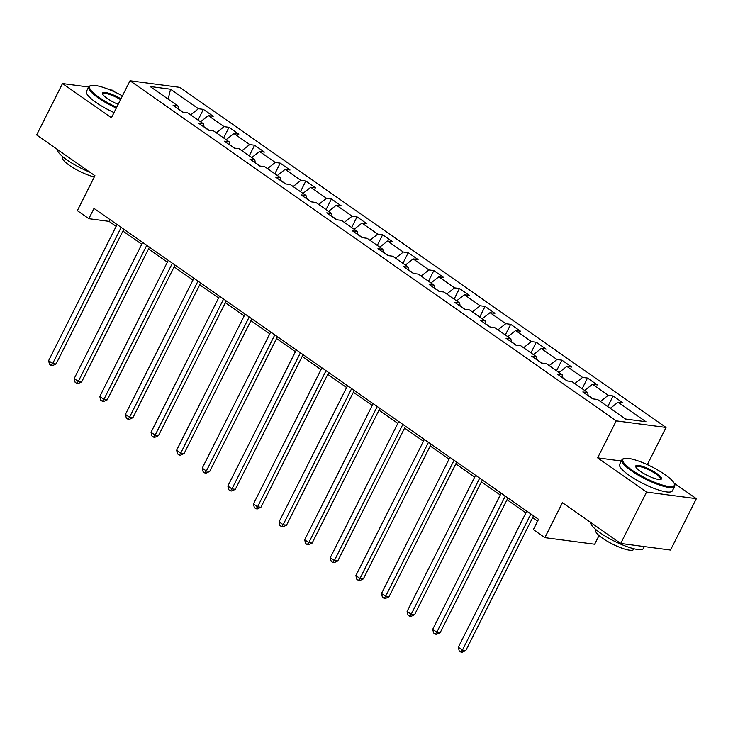 <?xml version="1.0" encoding="UTF-8"?>
<svg xmlns="http://www.w3.org/2000/svg" width="733" height="733" viewBox="0 0 733 733"><rect width="100%" height="100%" fill="white"/><g stroke="black" fill="none" stroke-linecap="round" stroke-linejoin="round"><path stroke-width="1.1" d="M115.292 92.257L112.286 90.159L109.758 89.829M666.04 427.458L179.814 87.374L130.016 80.777L616.242 420.861L666.04 427.458L647.431 464.456L646.68 464.356M621.309 460.993L597.633 457.85L646.552 492.072L696.35 498.669L674.012 483.047M648.467 465.171L647.431 464.456M696.35 498.669L670.503 550.052L620.714 543.455L562.431 502.691L544.857 537.637L594.655 544.234L599.044 535.521M88.666 87.025L62.497 83.562L36.65 134.945L94.923 175.7L77.35 210.646L88.84 218.681L109.034 221.357L116.144 226.341M646.552 492.072L620.714 543.455M178.44 109.116L178.009 106.028L173.098 105.378L182.948 112.268L187.859 112.919L203.618 123.941L198.707 123.291L208.557 130.181L213.468 130.831L229.227 141.854L224.316 141.203L234.166 148.093L239.077 148.744L254.837 159.767L249.926 159.116L259.775 165.997L264.686 166.648L280.446 177.67L275.535 177.019L285.384 183.91L290.295 184.56L306.055 195.583L301.144 194.932L310.994 201.822L315.905 202.473L331.664 213.495L326.744 212.845L336.594 219.735L341.514 220.386L357.264 231.408L352.353 230.758L362.203 237.648L367.114 238.298L382.873 249.321L377.962 248.67L387.812 255.551L392.723 256.211L408.483 267.224L403.571 266.574L413.421 273.464L418.332 274.115L434.092 285.137L429.181 284.486L439.03 291.377L443.941 292.027L459.701 303.05L454.79 302.399L464.64 309.289L469.551 309.94L485.31 320.962L480.399 320.312L490.249 327.202L495.16 327.853L510.919 338.875L506.008 338.225L515.849 345.115L520.769 345.765L536.529 356.788L531.608 356.128L541.458 363.018L546.369 363.669L562.129 374.691L557.217 374.041L567.067 380.931L571.978 381.581L587.738 392.604L582.827 391.953L592.676 398.844L597.587 399.494L625.496 419.01L645.956 421.722L618.047 402.206L622.958 402.857L613.109 395.967L607.758 406.604M178.009 106.028L150.109 86.512L170.56 89.224L198.469 108.741L203.38 109.391L198.029 120.029M613.109 395.967L608.198 395.316L592.438 384.294L597.349 384.944L587.5 378.054L582.588 377.403L566.829 366.381L571.74 367.031L561.89 360.141L556.979 359.491L541.22 348.468L546.131 349.128L536.281 342.238L531.37 341.587L515.611 330.565L520.531 331.215L510.681 324.325L505.761 323.674L490.01 312.652L494.922 313.303L485.072 306.412L480.161 305.762L464.401 294.739L469.312 295.39L459.463 288.5L454.552 287.849L438.792 276.827L443.703 277.477L433.854 270.587L428.942 269.936L413.183 258.914L418.094 259.564L408.244 252.683L403.333 252.033L387.574 241.01L392.485 241.661L382.635 234.771L377.724 234.12L361.965 223.098L366.876 223.748L357.026 216.858L352.115 216.208L336.355 205.185L341.266 205.836L331.426 198.945L326.506 198.295L310.746 187.272L315.666 187.923L305.817 181.033L300.906 180.382L285.146 169.36L290.057 170.01L280.208 163.129L275.296 162.469L259.537 151.456L264.448 152.107L254.598 145.216L249.687 144.566L233.928 133.543L238.839 134.194L228.989 127.304L224.078 126.653L208.319 115.631L213.23 116.281L203.38 109.391M544.857 537.637L533.367 529.602L538.535 519.321L94.007 208.41L88.84 218.681M208.942 130.227L204.021 126.791M204.049 127.029L203.618 123.941M208.319 115.631L200.521 121.779M224.078 126.653L216.281 132.801M234.551 148.139L229.621 144.694M229.658 144.942L229.227 141.854M233.928 133.543L226.131 139.691M249.687 144.566L241.89 150.714M260.151 166.052L255.231 162.607M255.267 162.845L254.837 159.767M259.537 151.456L251.74 157.595M275.296 162.469L267.499 168.617M285.76 183.965L280.84 180.52M280.876 180.758L280.446 177.67M285.146 169.36L277.349 175.508M300.906 180.382L293.108 186.53M311.369 201.877L306.449 198.432M306.486 198.67L306.055 195.583M310.746 187.272L302.958 193.42M326.506 198.295L318.718 204.443M336.978 219.781L332.058 216.345M332.095 216.583L331.664 213.495M336.355 205.185L328.567 211.333M352.115 216.208L344.327 222.356M362.588 237.694L357.667 234.258M357.704 234.496L357.264 231.408M361.965 223.098L354.176 229.246M377.724 234.12L369.936 240.268M388.197 255.606L383.277 252.161M383.304 252.409L382.873 249.321M387.574 241.01L379.786 247.149M403.333 252.033L395.536 258.172M413.806 273.519L408.886 270.074M408.913 270.312L408.483 267.224M413.183 258.914L405.386 265.062M428.942 269.936L421.145 276.084M439.415 291.432L434.486 287.987M434.522 288.225L434.092 285.137M438.792 276.827L430.995 282.975M454.552 287.849L446.754 293.997M465.015 309.335L460.095 305.899M460.132 306.137L459.701 303.05M464.401 294.739L456.604 300.887M480.161 305.762L472.364 311.91M490.624 327.248L485.704 323.812M485.741 324.05L485.31 320.962M490.01 312.652L482.213 318.8M505.761 323.674L497.973 329.823M516.234 345.161L511.313 341.715M511.35 341.963L510.919 338.875M515.611 330.565L507.822 336.713M531.37 341.587L523.582 347.726M541.843 363.073L536.923 359.628M536.959 359.866L536.529 356.788M541.22 348.468L533.432 354.616M556.979 359.491L549.191 365.639M567.452 380.986L562.532 377.541M562.559 377.779L562.129 374.691M566.829 366.381L559.041 372.529M582.588 377.403L574.8 383.551M593.061 398.889L588.141 395.454M588.168 395.692L587.738 392.604M592.438 384.294L584.65 390.442M608.198 395.316L600.4 401.464M618.047 402.206L610.25 408.354M597.633 457.85L616.242 420.861M62.497 83.562L111.416 117.775L130.016 80.777M122.906 231.06L141.753 244.245M148.515 248.973L167.362 262.157M174.124 266.885L192.971 280.07M199.733 284.798L218.581 297.983M225.343 302.711L244.19 315.896M250.943 320.623L269.799 333.799M276.552 338.527L295.408 351.712M302.161 356.44L321.008 369.624M327.77 374.352L346.617 387.537M353.379 392.265L372.227 405.45M378.988 410.178L397.836 423.353M404.598 428.081L423.445 441.266M430.207 445.994L449.054 459.179M455.807 463.907L474.663 477.091M481.416 481.819L500.263 495.004M507.025 499.732L525.873 512.917M532.634 517.635L537.628 521.136M183.332 112.323L178.412 108.878M170.56 89.224L168.15 99.129M198.469 108.741L190.681 114.889M109.941 219.552L109.034 221.357M587.5 378.054L582.149 388.692M561.89 360.141L556.539 370.788M536.281 342.238L530.93 352.875M510.681 324.325L505.33 334.963M485.072 306.412L479.721 317.05M459.463 288.5L454.112 299.137M433.854 270.587L428.503 281.234M408.244 252.683L402.893 263.321M382.635 234.771L377.284 245.408M357.026 216.858L351.675 227.496M331.426 198.945L326.075 209.583M305.817 181.033L300.466 191.679M280.208 163.129L274.857 173.767M254.598 145.216L249.247 155.854M228.989 127.304L223.638 137.941M530.894 513.97L462.422 650.098L458.327 647.23L526.789 511.103M533.542 515.83L465.794 650.547L462.422 650.098L460.865 652.04L459.215 650.895L458.327 647.23M465.794 650.547L462.202 652.223L460.865 652.04M632.176 470.256A28.807 6.469 26.7 0 0 661.056 484.623A28.807 6.469 26.7 0 0 674.305 483.698A28.807 6.469 26.7 0 0 665.014 474.608A28.807 6.469 26.7 0 0 624.223 458.51A28.807 6.469 26.7 0 0 632.176 470.256M674.305 483.698L674.626 484.586A29.512 6.634 -153.3 0 1 674.644 486.309A29.512 6.634 -153.3 0 1 658.261 484.595A29.512 6.634 -153.3 0 1 631.461 470.824A29.512 6.634 -153.3 0 1 621.914 459.793A29.512 6.634 -153.3 0 1 623.316 458.785L624.223 458.51M640.385 471.346A14.403 3.234 -153.3 0 1 635.74 466.802A14.403 3.234 -153.3 0 1 642.365 466.344A14.403 3.234 -153.3 0 1 656.805 473.518A14.403 3.234 -153.3 0 1 660.781 479.4A14.403 3.234 -153.3 0 1 640.385 471.346M660.25 479.501A13.698 3.079 26.7 0 0 660.515 479.208A13.698 3.079 26.7 0 0 656.09 474.086A13.698 3.079 26.7 0 0 643.647 467.7A13.698 3.079 26.7 0 0 636.052 466.894A13.698 3.079 26.7 0 0 635.969 467.288M644.334 546.58L643.427 548.385A29.512 6.634 -153.3 0 1 627.045 546.662A29.512 6.634 -153.3 0 1 600.235 532.891A29.512 6.634 -153.3 0 1 590.541 522.354M633.981 548.779L633.669 549.402A21.248 4.774 -153.3 0 1 621.877 548.156A21.248 4.774 -153.3 0 1 602.572 538.242A21.248 4.774 -153.3 0 1 595.7 530.298L596.011 529.684M674.644 486.309L672.372 490.835A29.512 6.634 -153.3 0 1 655.989 489.113A29.512 6.634 -153.3 0 1 629.189 475.341A29.512 6.634 -153.3 0 1 619.642 464.31L621.914 459.793M122.42 95.886A28.807 6.469 26.7 0 0 91.048 85.587A28.807 6.469 26.7 0 0 99.001 97.342A28.807 6.469 26.7 0 0 116.675 107.302M116.3 108.063A29.512 6.634 -153.3 0 1 98.286 97.901A29.512 6.634 -153.3 0 1 88.748 86.87A29.512 6.634 -153.3 0 1 90.141 85.862L91.048 85.587M118.169 104.333A14.403 3.234 -153.3 0 1 107.21 98.433A14.403 3.234 -153.3 0 1 102.565 93.888A14.403 3.234 -153.3 0 1 107.833 93.027A14.403 3.234 -153.3 0 1 120.927 98.854M120.542 99.624A13.698 3.079 26.7 0 0 102.877 93.98A13.698 3.079 26.7 0 0 102.803 94.374M90.022 172.273A29.512 6.634 -153.3 0 1 67.07 159.977A29.512 6.634 -153.3 0 1 57.376 149.44M94.319 176.91A21.248 4.774 -153.3 0 1 69.397 165.328A21.248 4.774 -153.3 0 1 62.534 157.384L62.836 156.77M114.018 112.589A29.512 6.634 -153.3 0 1 96.014 102.428A29.512 6.634 -153.3 0 1 86.467 91.396L88.748 86.87M505.284 496.058L436.822 632.185L432.717 629.317L501.18 493.19M507.942 497.918L440.185 632.634L436.822 632.185L435.255 634.127L433.606 632.982L432.717 629.317M440.185 632.634L436.602 634.311L435.255 634.127M479.675 478.154L411.213 614.272L407.108 611.404L475.57 475.277M482.332 480.005L414.576 614.721L411.213 614.272L409.646 616.224L408.006 615.069L407.108 611.404M414.576 614.721L410.993 616.398L409.646 616.224M454.066 460.242L385.604 596.369L381.499 593.492L449.961 457.365M456.723 462.092L388.966 596.809L385.604 596.369L384.037 598.311L382.397 597.166L381.499 593.492M388.966 596.809L385.384 598.485L384.037 598.311M428.457 442.329L359.995 578.456L355.89 575.588L424.352 439.461M431.114 444.189L363.357 578.896L359.995 578.456L358.428 580.399L356.788 579.253L355.89 575.588M363.357 578.896L359.775 580.582L358.428 580.399M402.848 424.416L334.385 560.543L330.281 557.676L398.743 421.548M405.505 426.276L337.748 560.992L334.385 560.543L332.819 562.486L331.179 561.341L330.281 557.676M337.748 560.992L334.166 562.669L332.819 562.486M377.238 406.503L308.776 542.631L304.671 539.763L373.134 403.636M379.896 408.363L312.139 543.08L308.776 542.631L307.209 544.573L305.569 543.428L304.671 539.763M312.139 543.08L308.556 544.756L307.209 544.573M351.638 388.6L283.167 524.718L279.062 521.85L347.534 385.723M354.286 390.451L286.539 525.167L283.167 524.718L281.6 526.67L279.96 525.515L279.062 521.85M286.539 525.167L282.947 526.844L281.6 526.67M326.029 370.687L257.558 506.815L253.462 503.938L321.924 367.81M328.677 372.538L260.93 507.254L257.558 506.815L256 508.757L254.351 507.603L253.462 503.938M260.93 507.254L257.338 508.931L256 508.757M300.42 352.775L231.958 488.902L227.853 486.025L296.315 349.907M303.077 354.635L235.32 489.342L231.958 488.902L230.391 490.844L228.751 489.699L227.853 486.025M235.32 489.342L231.738 491.018L230.391 490.844M274.811 334.862L206.349 470.989L202.244 468.121L270.706 331.994M277.468 336.722L209.711 471.438L206.349 470.989L204.782 472.932L203.142 471.786L202.244 468.121M209.711 471.438L206.129 473.115L204.782 472.932M249.202 316.949L180.739 453.076L176.635 450.209L245.097 314.081M251.859 318.809L184.102 453.525L180.739 453.076L179.173 455.019L177.533 453.874L176.635 450.209M184.102 453.525L180.52 455.202L179.173 455.019M223.592 299.037L155.13 435.164L151.025 432.296L219.488 296.169M226.25 300.897L158.493 435.613L155.13 435.164L153.564 437.115L151.923 435.961L151.025 432.296M158.493 435.613L154.91 437.289L153.564 437.115M197.983 281.133L129.521 417.251L125.416 414.383L193.879 278.256M200.64 282.984L132.884 417.7L129.521 417.251L127.954 419.203L126.314 418.048L125.416 414.383M132.884 417.7L129.301 419.377L127.954 419.203M172.374 263.22L103.912 399.348L99.807 396.471L168.278 260.352M175.031 265.071L107.275 399.787L103.912 399.348L102.345 401.29L100.705 400.145L99.807 396.471M107.275 399.787L103.692 401.464L102.345 401.29M146.774 245.308L78.303 381.435L74.198 378.567L142.669 242.44M149.422 247.168L81.675 381.884L78.303 381.435L76.736 383.377L75.096 382.232L74.198 378.567M81.675 381.884L78.083 383.561L76.736 383.377M121.165 227.395L52.694 363.522L48.598 360.654L117.06 224.527M123.813 229.255L56.065 363.971L52.694 363.522L51.136 365.465L49.487 364.319L48.598 360.654M56.065 363.971L52.474 365.648L51.136 365.465"/></g></svg>
